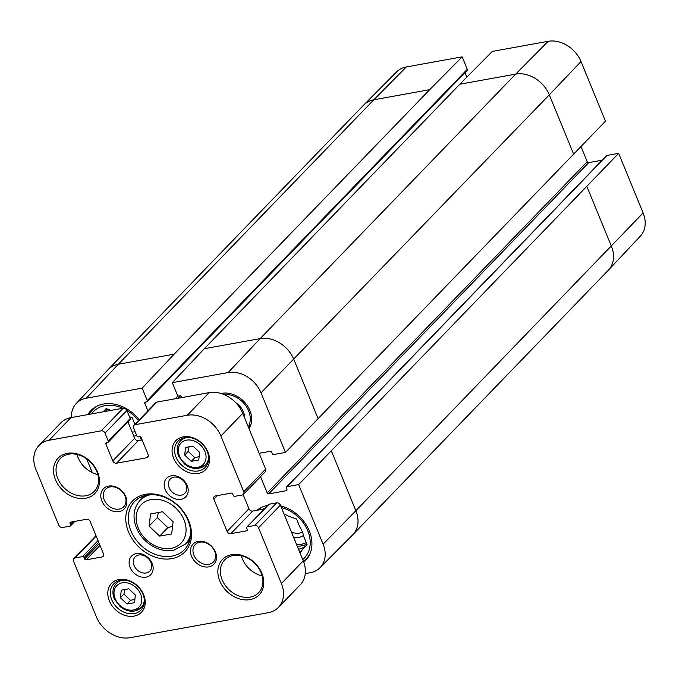 <?xml version="1.0" encoding="UTF-8"?>
<svg xmlns="http://www.w3.org/2000/svg" width="679" height="679" viewBox="0 0 679 679"><rect width="100%" height="100%" fill="white"/><g stroke="black" fill="none" stroke-linecap="round" stroke-linejoin="round"><path stroke-width="1.02" d="M171.668 533.94L159.667 536.113L149.117 526.106L150.568 513.927L162.57 511.762L173.111 521.769L171.668 533.94M149.117 526.106L157.316 517.619L167.866 527.625L172.559 526.395M167.866 527.625L159.667 536.113M158.326 512.526L157.316 517.619M198.752 459.98L191.249 461.338L184.663 455.083L185.562 447.478L193.065 446.12L199.66 452.375L198.752 459.98M184.663 455.083L188.21 451.408L194.805 457.663L199.151 456.619M194.805 457.663L191.249 461.338M189.017 446.85L188.21 451.408M135.155 431.751A13.011 10.16 44 0 1 134.748 431.836A13.011 10.16 44 0 1 132.057 431.971M133.771 436.139A16.16 12.621 -136 0 0 136.657 435.426M89.339 414.309A34.315 26.795 44 0 1 92.794 409.547A34.315 26.795 44 0 1 97.386 405.949M106.255 408.656L103.225 411.797M103.157 411.805L106.145 408.622L111.161 410.362M129.434 416.711L132.184 417.67L134.9 424.299M139.984 436.673L141.359 440.043M91.487 413.918A32.422 25.318 44 0 1 122.831 408.249M126.803 410.32A32.422 25.318 44 0 1 138.389 420.683M103.556 411.644A25.81 20.158 44 0 1 103.777 411.219M104.277 411.61A25.182 19.666 44 0 1 106.34 408.682M302.376 531.886A13.011 10.16 44 0 1 299.091 533.168A13.011 10.16 44 0 1 291.359 531.869M293.566 537.242A16.16 12.621 -136 0 0 303.513 535.358M257.927 510.107A34.315 26.795 44 0 1 261.738 507.281M309.93 553.843A34.315 26.795 44 0 1 306.501 558.554A34.315 26.795 44 0 1 303.386 561.21M284.077 514.13A25.81 20.158 44 0 1 288.592 516.235L296.536 519.002L299.736 526.811A25.81 20.158 44 0 1 303.836 536.8L307.035 544.609L302.299 549.667A25.81 20.158 44 0 1 300.025 553.003M302.079 550.092L299.795 552.451M262.756 509.233A32.422 25.318 44 0 1 265.065 508.181M281.386 507.553A32.422 25.318 44 0 1 307.765 530.723A32.422 25.318 44 0 1 302.724 559.581M305.754 545.984A25.182 19.666 44 0 1 298.48 549.226M235.919 402.876A15.736 12.29 44 0 1 244.593 417.848M248.259 426.785A22.034 17.204 -136 0 0 245.272 405.024A22.034 17.204 -136 0 0 223.909 394.516M73.892 558.579A3.149 2.461 44 0 1 75.021 557.994L82.558 556.627A1.256 0.985 44 0 1 84.052 557.552L84.62 558.936A1.256 0.985 -136 0 0 86.114 559.852L101.96 556.992A3.149 2.461 -136 0 0 103.089 556.407A3.149 2.461 -136 0 0 103.42 553.75L90.231 521.582A3.149 2.461 -136 0 0 86.496 519.282L70.641 522.143A1.256 0.985 -136 0 0 70.064 523.441L70.633 524.833A1.256 0.985 44 0 1 70.047 526.123L62.51 527.49A3.149 2.461 44 0 1 58.776 525.19L35.919 469.452A28.331 22.127 44 0 1 38.924 445.534A28.331 22.127 44 0 1 49.066 440.272L101.281 430.826A3.149 2.461 44 0 1 105.016 433.126L108.317 441.172A1.256 0.985 44 0 1 107.732 442.462L106.433 442.7A1.256 0.985 -136 0 0 105.848 443.998L112.79 460.914A3.149 2.461 -136 0 0 116.525 463.214L146.656 457.765A3.149 2.461 -136 0 0 147.784 457.179A3.149 2.461 -136 0 0 148.115 454.523L141.181 437.607A1.256 0.985 -136 0 0 139.687 436.682L138.389 436.92A1.256 0.985 44 0 1 136.895 436.003L133.593 427.957A3.149 2.461 44 0 1 133.933 425.3A3.149 2.461 44 0 1 135.062 424.714L187.277 415.268A28.331 22.127 44 0 1 220.896 435.994L243.753 491.732A3.149 2.461 44 0 1 243.422 494.388A3.149 2.461 44 0 1 242.293 494.974L234.756 496.341A1.256 0.985 44 0 1 233.262 495.415L232.693 494.032A1.256 0.985 -136 0 0 231.199 493.107L215.353 495.976A3.149 2.461 -136 0 0 214.225 496.561A3.149 2.461 -136 0 0 213.893 499.218L227.083 531.385A3.149 2.461 -136 0 0 230.818 533.686L246.664 530.817A1.256 0.985 -136 0 0 247.249 529.518L246.681 528.135A1.256 0.985 44 0 1 247.266 526.836L254.803 525.478A3.149 2.461 44 0 1 258.538 527.778L281.395 583.516A28.331 22.127 44 0 1 278.39 607.425A28.331 22.127 44 0 1 268.247 612.696L130.037 637.691A28.331 22.127 44 0 1 96.418 616.965L73.561 561.236A3.149 2.461 44 0 1 73.892 558.579L95.756 535.943A3.149 2.461 44 0 1 96.028 535.714M38.924 445.534L60.787 422.907A28.331 22.127 44 0 1 70.93 417.636L123.145 408.198A3.149 2.461 44 0 1 126.88 410.498L130.181 418.536A1.256 0.985 44 0 1 130.045 419.597L108.182 442.233M127.898 421.82L134.646 438.278A3.149 2.461 -136 0 0 138.38 440.586L142.123 439.907M133.933 425.3L155.797 402.672A3.149 2.461 44 0 1 156.917 402.087L209.14 392.64A28.331 22.127 44 0 1 242.759 413.367L265.616 469.104A3.149 2.461 44 0 1 265.277 471.761L243.422 494.388M243.15 494.618L248.947 508.749A3.149 2.461 -136 0 0 252.681 511.058L264.326 508.953M246.817 527.074L268.68 504.446A1.256 0.985 44 0 1 269.13 504.208L276.667 502.842A3.149 2.461 44 0 1 280.402 505.151L303.258 560.879A28.331 22.127 44 0 1 300.254 584.797L278.39 607.425M173.866 477.167A10.202 7.97 44 0 1 184.764 482.404A10.202 7.97 44 0 1 184.892 493.243A10.202 7.97 44 0 1 172.016 491.885A10.202 7.97 44 0 1 170.208 479.068A10.202 7.97 44 0 1 173.866 477.167M138.805 554.989A10.202 7.97 44 0 1 149.711 560.234A10.202 7.97 44 0 1 149.83 571.073A10.202 7.97 44 0 1 136.954 569.715A10.202 7.97 44 0 1 135.155 556.89A10.202 7.97 44 0 1 138.805 554.989M171.363 475.809A13.351 10.431 -136 0 0 169.054 495.178A13.351 10.431 -136 0 0 188.142 491.723A13.351 10.431 -136 0 0 171.363 475.809M136.301 553.631A13.351 10.431 -136 0 0 133.992 573A13.351 10.431 -136 0 0 153.081 569.554A13.351 10.431 -136 0 0 136.301 553.631M198.251 541.367A14.48 11.305 -136 0 0 195.747 562.365A14.48 11.305 -136 0 0 216.44 558.622A14.48 11.305 -136 0 0 198.251 541.367M67.272 453.36A25.496 19.912 -136 0 0 62.867 490.34A25.496 19.912 -136 0 0 99.312 483.754A25.496 19.912 -136 0 0 67.272 453.36M231.615 554.684A25.496 19.912 -136 0 0 227.21 591.672A25.496 19.912 -136 0 0 263.664 585.077A25.496 19.912 -136 0 0 231.615 554.684M119.012 579.518A20.777 16.22 -136 0 0 115.422 609.657A20.777 16.22 -136 0 0 145.119 604.285A20.777 16.22 -136 0 0 119.012 579.518M183.288 436.843A20.777 16.22 -136 0 0 179.697 466.982A20.777 16.22 -136 0 0 209.395 461.61A20.777 16.22 -136 0 0 183.288 436.843M108.606 486.088A14.48 11.305 -136 0 0 106.102 507.094A14.48 11.305 -136 0 0 126.795 503.351A14.48 11.305 -136 0 0 108.606 486.088M145.467 494.32A36.513 28.518 -136 0 0 139.153 547.282A36.513 28.518 -136 0 0 191.351 537.844A36.513 28.518 -136 0 0 145.467 494.32M142.293 496.451A34.629 27.041 -136 0 0 141.58 498.853M186.861 542.597A34.629 27.041 -136 0 0 189.229 541.8M146.97 495.135A34.629 27.041 44 0 1 183.958 512.908A34.629 27.041 44 0 1 184.382 549.693A34.629 27.041 44 0 1 140.689 545.084A34.629 27.041 44 0 1 134.569 501.577A34.629 27.041 44 0 1 146.97 495.135M199.753 542.181A12.595 9.829 44 0 1 213.198 548.64A12.595 9.829 44 0 1 213.35 562.017A12.595 9.829 44 0 1 197.47 560.345A12.595 9.829 44 0 1 195.238 544.524A12.595 9.829 44 0 1 199.753 542.181M110.108 486.911A12.595 9.829 44 0 1 123.553 493.37A12.595 9.829 44 0 1 123.705 506.746A12.595 9.829 44 0 1 107.825 505.066A12.595 9.829 44 0 1 105.601 489.245A12.595 9.829 44 0 1 110.108 486.911M76.99 454.429A23.612 18.435 -136 0 0 97.835 474.57M68.774 454.175A23.612 18.435 44 0 1 93.991 466.295A23.612 18.435 44 0 1 94.279 491.375A23.612 18.435 44 0 1 64.488 488.226A23.612 18.435 44 0 1 60.321 458.563A23.612 18.435 44 0 1 68.774 454.175M241.334 555.761A23.612 18.435 -136 0 0 262.187 575.902M233.118 555.507A23.612 18.435 44 0 1 258.343 567.627A23.612 18.435 44 0 1 258.631 592.699A23.612 18.435 44 0 1 228.84 589.559A23.612 18.435 44 0 1 224.673 559.895A23.612 18.435 44 0 1 233.118 555.507M184.79 437.658A18.885 14.751 44 0 1 204.965 447.359A18.885 14.751 44 0 1 205.194 467.415A18.885 14.751 44 0 1 181.361 464.903A18.885 14.751 44 0 1 178.025 441.172A18.885 14.751 44 0 1 184.79 437.658M120.514 580.333A18.885 14.751 44 0 1 140.689 590.034A18.885 14.751 44 0 1 140.926 610.098A18.885 14.751 44 0 1 117.094 607.578A18.885 14.751 44 0 1 113.758 583.847A18.885 14.751 44 0 1 120.514 580.333M298.65 484.585L286.971 486.699A1.256 0.985 -136 0 0 286.521 486.936L606.534 155.686A1.256 0.985 44 0 1 606.984 155.449L618.662 153.344L298.65 484.585L323.102 544.202A27.686 21.618 44 0 1 319.996 567.737A27.686 21.618 44 0 1 310.252 572.72L305.278 573.619M87.905 414.563A34.943 27.287 44 0 1 90.978 410.523A34.943 27.287 44 0 1 103.488 404.022A34.943 27.287 44 0 1 139.237 419.809M280.707 505.906A34.943 27.287 44 0 1 308.69 529.518A34.943 27.287 44 0 1 305.584 560.413A34.943 27.287 44 0 1 303.734 562.119M257.035 510.269A34.943 27.287 44 0 1 267.789 505.363M221.065 393.497A23.612 18.435 44 0 1 221.889 393.328A23.612 18.435 44 0 1 246.171 404.158A23.612 18.435 44 0 1 248.989 428.568M147.275 400.568L142.166 388.108L174.18 354.158L429.697 89.67L462.178 56.858L467.288 69.317A1.256 0.985 44 0 1 467.152 70.387L147.148 401.628A1.256 0.985 -136 0 0 147.275 400.568L467.288 69.317M71.388 417.551A27.686 21.618 44 0 1 76.235 403.53A27.686 21.618 44 0 1 86.309 398.208L142.166 388.108M92.285 472.609L86.623 458.817M286.521 486.936A1.256 0.985 -136 0 0 286.385 487.997L286.954 489.381A1.256 0.985 44 0 1 286.377 490.679L268.706 493.879A1.256 0.985 44 0 1 267.212 492.954L260.532 476.675M259.14 453.309L270.225 451.306A1.256 0.985 44 0 1 271.719 452.231L272.287 453.614A1.256 0.985 -136 0 0 273.781 454.531L285.46 452.426L605.473 121.176L581.02 61.56A27.686 21.618 -136 0 0 548.174 41.309L492.317 51.409L459.836 84.213L204.32 348.709L172.305 382.659L228.161 372.559A27.686 21.618 44 0 1 261.008 392.81L285.46 452.426M172.305 382.659L177.414 395.119A1.256 0.985 -136 0 0 178.908 396.044L180.207 395.806A1.256 0.985 44 0 1 181.7 396.723L182.04 397.546M147.878 410.871L144.814 403.402A1.256 0.985 44 0 1 145.391 402.104L146.689 401.866A1.256 0.985 -136 0 0 147.148 401.628M465.013 72.602L466.863 77.117M581.097 146.757L587.225 161.704A1.256 0.985 -136 0 0 588.718 162.629L602.18 160.193M586.953 186.623L611.397 246.239A28.331 22.127 44 0 1 608.562 269.979L640.339 236.148A27.686 21.618 -136 0 0 643.115 212.951L618.662 153.344M462.178 56.858L406.322 66.958A27.686 21.618 -136 0 0 396.578 71.94L363.868 104.872A28.331 22.127 44 0 1 373.84 99.771L118.324 364.258L174.18 354.158M124.749 589.525L123.934 594.083L130.529 600.338L134.883 599.294M120.387 597.766L121.295 590.153L128.789 588.795L135.384 595.05L134.476 602.663L126.981 604.021L120.387 597.766L123.934 594.083M130.529 600.338L126.981 604.021M171.125 548.335A27.703 21.635 44 0 1 136.309 515.319A27.703 21.635 44 0 1 175.912 508.155A27.703 21.635 44 0 1 171.125 548.335M150.246 494.745A31.48 24.58 -136 0 0 140.112 500.364C134.315 506.814 132.668 514.784 135.172 524.273C137.26 531.326 141.283 537.378 147.233 542.428C155.508 549.082 164.242 551.73 173.434 550.355L185.392 544.108A31.48 24.58 -136 0 0 190.663 533.796M197.733 467.313A15.422 12.044 44 0 1 178.348 448.929A15.422 12.044 44 0 1 200.398 444.94A15.422 12.044 44 0 1 197.733 467.313M199.236 468.128A17.314 13.521 -136 0 0 205.431 464.911A17.314 13.521 -136 0 0 208.572 457.026M188.295 437.437A17.314 13.521 -136 0 0 180.529 440.849C176.837 445.042 176.226 450.211 178.696 456.356L184.476 463.961C189.068 467.636 193.871 469.087 198.888 468.323L205.431 464.911L208.156 462.085M108.012 410.931A23.926 18.681 44 0 1 108.581 409.462M106.272 411.245A25.182 19.666 44 0 1 107.163 408.97M306.246 542.674A23.926 18.681 44 0 1 301.671 544.193A23.926 18.681 44 0 1 296.502 544.422M306.806 544.049A25.182 19.666 44 0 1 301.578 545.865A25.182 19.666 44 0 1 297.224 546.171M96.18 536.087L75.021 557.994M98.031 540.611L82.558 556.627M98.744 542.343L84.052 557.552M99.312 543.726L84.62 558.936M100.017 545.458L86.114 559.852M103.632 555.261L101.96 556.992M71.456 521.998L70.064 523.441M73.765 521.582L70.633 524.833M70.93 417.636L49.066 440.272M123.145 408.198L101.281 430.826M126.88 410.498L105.016 433.126M130.181 418.536L108.317 441.172M107.248 442.555L105.848 443.998M134.646 438.278L112.79 460.914M138.38 440.586L116.525 463.214M148.328 456.033L146.656 457.765M156.917 402.087L135.062 424.714M209.14 392.64L187.277 415.268M242.759 413.367L220.896 435.994M265.616 469.104L243.753 491.732M217.382 495.611L213.893 499.218M248.947 508.749L227.083 531.385M252.681 511.058L230.818 533.686M247.334 530.129L246.664 530.817M269.13 504.208L247.266 526.836M276.667 502.842L254.803 525.478M280.402 505.151L258.538 527.778M303.258 560.879L281.395 583.516M204.32 348.709L260.176 338.609L228.161 372.559M76.235 403.53L108.012 369.707A28.331 22.127 44 0 1 108.182 369.529A28.331 22.127 44 0 1 118.324 364.258L86.309 398.208M331.428 451.111L355.881 510.727L323.102 544.202M459.836 84.213L515.692 74.113L260.176 338.609A28.331 22.127 44 0 1 293.786 359.335L318.239 418.951M548.174 41.309L515.692 74.113A28.331 22.127 44 0 1 549.311 94.839L261.008 392.81M643.115 212.951L355.881 510.727A28.331 22.127 44 0 1 352.876 534.645A28.331 22.127 44 0 1 352.707 534.814L319.996 567.737M108.182 369.529L363.698 105.041A28.331 22.127 44 0 1 363.868 104.872M406.322 66.958L373.84 99.771L429.697 89.67M581.02 61.56L549.311 94.839L573.755 154.456M608.562 269.979A28.331 22.127 44 0 1 608.392 270.149L352.876 534.645M178.11 398.25L180.487 395.798M175.224 398.777L178.051 395.857M144.814 403.402L146.206 401.951M267.212 492.954L587.225 161.704M268.706 493.879L588.718 162.629M286.377 490.679L287.039 489.992M286.971 486.699L606.984 155.449M134.96 610.811A17.314 13.521 -136 0 0 141.156 607.586A17.314 13.521 -136 0 0 144.296 599.71M124.019 580.121A17.314 13.521 -136 0 0 116.253 583.533L118.986 580.706M133.457 609.997A15.422 12.044 44 0 1 114.072 591.604A15.422 12.044 44 0 1 136.123 587.624A15.422 12.044 44 0 1 133.457 609.997M185.392 544.108L189.942 539.406M140.112 500.364L144.661 495.662M180.529 440.849L183.254 438.023M92.794 409.547L95.009 407.247M306.501 558.554L308.716 556.262M257.876 510.116L259.361 508.579M250.865 424.681L248.429 427.201M74.851 521.387L70.497 525.894M116.253 583.533C112.561 587.717 111.95 592.886 114.42 599.031L120.2 606.636C124.792 610.311 129.596 611.771 134.612 611.007L141.156 607.586L143.889 604.76"/></g></svg>
